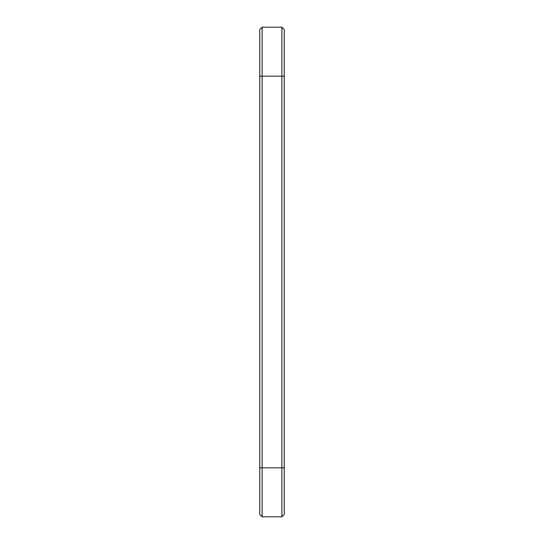 <?xml version="1.0" encoding="UTF-8"?>
<svg xmlns="http://www.w3.org/2000/svg" width="544" height="544" viewBox="0 0 544 544"><rect width="100%" height="100%" fill="white"/><g stroke="black" fill="none" stroke-linecap="round" stroke-linejoin="round"><path stroke-width="0.82" d="M262.113 27.2L262.113 76.16L259.76 76.16L259.76 29.553L262.113 27.2L281.887 27.2L284.24 29.553L284.24 514.447L281.887 516.8L284.24 514.447M281.887 27.2L281.887 516.8L262.113 516.8L259.76 514.447L259.76 76.16M284.24 76.16L262.113 76.16L262.113 516.8M259.76 467.84L284.24 467.84"/></g></svg>
